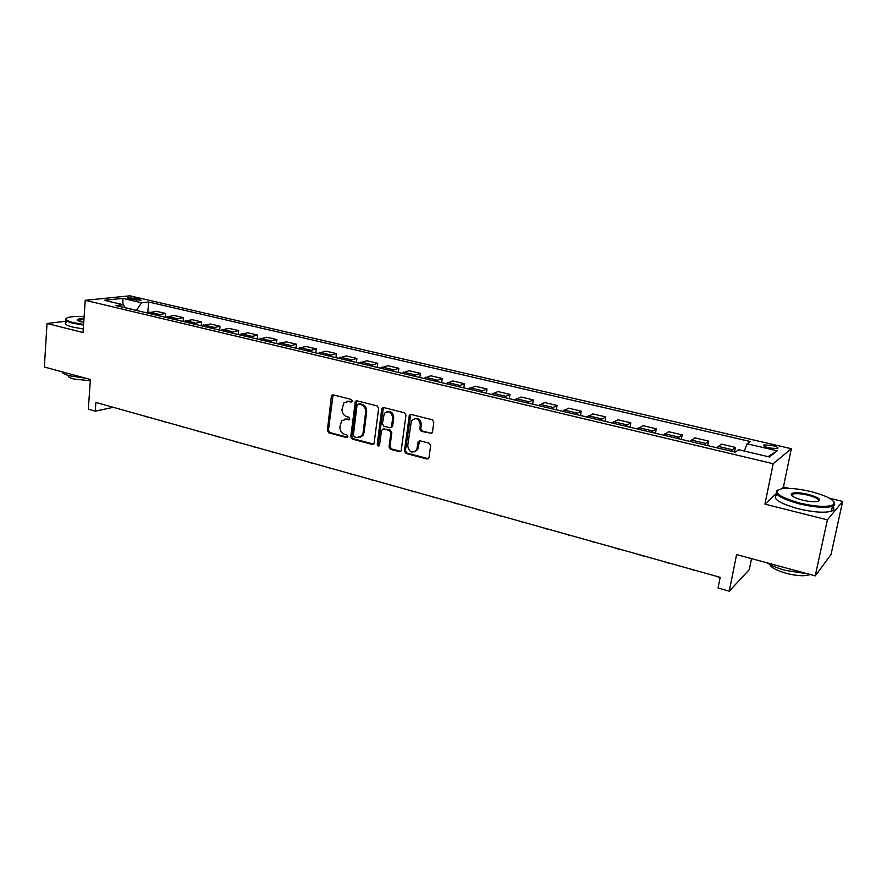 <?xml version="1.0" encoding="UTF-8"?>
<svg xmlns="http://www.w3.org/2000/svg" width="887" height="887" viewBox="0 0 887 887"><rect width="100%" height="100%" fill="white"/><g stroke="black" fill="none" stroke-linecap="round" stroke-linejoin="round"><path stroke-width="1.33" d="M352.228 401.035L351.208 399.394L333.257 394.881L331.871 395.247L331.35 396.367L327.37 430.528L328.811 432.845L346.595 437.59L347.937 436.581L346.917 434.94L344.599 434.32C341.384 433.089 339.832 430.594 339.943 426.824L341.639 420.782L346.407 419.296L349.788 419.551L349.057 417.223L346.728 416.624C343.491 415.404 341.938 412.91 342.049 409.118L343.89 402.875L348.547 401.489L350.875 402.077L352.228 401.035M772.344 445.54L764.051 444.919C762.687 445.695 764.394 446.715 769.162 447.979L777.489 448.611C778.841 447.813 777.123 446.793 772.344 445.54M430.395 433.676L432.468 432.169L433.832 422.212L432.302 419.773L411.113 414.451L409.339 415.216L404.45 451.017L405.958 453.412L426.935 459.011L428.998 457.537L430.627 445.618L429.097 443.19L420.039 440.828L418.187 441.704L416.724 449.82C412.133 453.767 409.129 452.403 407.71 445.706L411.413 420.693C416.07 417.034 419.041 418.487 420.316 425.05L419.795 428.92L421.325 431.348L431.803 433.388M66.337 321.183L47.022 323.489L44.35 367.007L90.396 379.492L88.312 409.195L95.242 411.158L95.874 402.443L720.166 577.326L718.06 588.014L729.258 591.186L749.293 569.609L751.533 558.633M776.347 493.538L764.938 504.138L827.383 519.849L815.231 575.885L736.587 554.575L729.258 591.186M764.938 504.138L773.176 463.724L85.23 300.316L129.89 295.815L791.337 448.711L773.176 463.724M47.022 323.489L83.023 332.547L85.23 300.316M378.682 408.297L377.186 405.924L356.873 400.813L355.377 401.279L350.753 436.737L352.217 439.087L372.34 444.454L374.015 443.822L378.682 408.297M383.716 407.565L404.461 412.777L405.969 415.183L401.157 450.873L399.361 451.66L390.524 449.299L389.027 446.915L390.845 432.834L389.349 430.439L383.517 428.92L381.532 430.406L379.481 445.573C378.294 446.416 377.552 446.017 377.252 444.376L381.72 409.062L383.716 407.565M827.383 519.849L842.65 501.432L831.041 554.486L815.231 575.885M129.158 299.063L141.144 300.183L136.365 298.309L127.451 297.899L129.158 299.063M125.267 307.778L123.304 304.751L115.92 305.56L735.245 452.137L738.66 449.72L769.45 456.982L777.2 450.807L768.053 456.65M123.304 304.751L104.267 300.272L122.794 298.365L141.621 302.755L136.365 310.406M147.752 312.823L148.628 301.99L141.621 302.755M148.628 301.99L750.258 441.526L747.065 443.788L777.2 450.807M789.297 488.393L783.432 486.952L791.337 448.711M842.65 501.432L829.434 498.195M95.242 411.158L113.292 407.321M136.376 310.339L125.211 307.689M165.304 317.224L165.625 313.455L156.445 311.304L147.475 313.033M183.143 321.471L183.476 317.657L174.162 315.462L165.281 317.247M201.249 325.762L201.593 321.914L192.135 319.686L183.365 321.526M219.621 330.108L219.987 326.239L210.385 323.977L201.726 325.873M238.27 334.521L238.658 330.618L228.913 328.334L220.364 330.286M257.219 339L257.618 335.075L247.717 332.758L239.29 334.765M276.445 343.557L276.866 339.599L266.81 337.237L258.505 339.311M295.97 348.181L296.402 344.2L286.202 341.805L278.019 343.934M315.805 352.871L316.26 348.868L305.893 346.429L297.855 348.624M335.951 357.638L336.428 353.603L325.895 351.13L317.989 353.392M356.419 362.484L356.907 358.426L346.218 355.909L338.446 358.226M377.219 367.406L377.729 363.315L366.863 360.754L359.246 363.149M398.341 372.407L398.873 368.282L387.83 365.688L380.368 368.149M419.817 377.485L420.371 373.338L409.151 370.699L401.844 373.239M441.648 382.652L442.214 378.472L430.816 375.789L423.676 378.394M463.834 387.907L464.422 383.694L452.836 380.966L445.873 383.65M486.386 393.24L487.007 389.005L475.221 386.233L468.436 388.994M509.326 398.673L509.97 394.393L497.984 391.577L491.387 394.427M532.643 404.195L533.32 399.882L521.124 397.021L514.726 399.948M556.371 409.805L557.069 405.47L544.662 402.554L538.464 405.57M580.508 415.515L581.229 411.147L568.611 408.186L562.613 411.28M605.056 421.325L605.799 416.923L592.971 413.907L587.194 417.101M630.036 427.235L630.812 422.8L617.751 419.739L612.207 423.021M655.471 433.255L656.269 428.787L642.975 425.66L637.664 429.042M681.349 439.387L682.181 434.874L668.654 431.703L663.587 435.173M707.693 445.618L708.558 441.083L694.787 437.845L689.975 441.427M734.525 451.971L735.412 447.392L721.386 444.099L716.851 447.78M165.625 313.455L156.7 315.218M183.476 317.657L174.65 319.464M201.593 321.914L192.878 323.777M219.987 326.239L211.383 328.157M238.658 330.618L230.165 332.603M257.618 335.075L249.247 337.115M276.866 339.599L268.617 341.706M296.402 344.2L288.297 346.362M316.26 348.868L308.277 351.086M336.428 353.603L328.589 355.898M356.907 358.426L349.223 360.776M377.729 363.315L370.189 365.743M398.873 368.282L391.489 370.788M420.371 373.338L413.154 375.911M442.214 378.472L435.173 381.122M464.422 383.694L457.559 386.422M487.007 389.005L480.322 391.81M509.97 394.393L503.472 397.287M533.32 399.882L527.022 402.853M557.069 405.47L550.971 408.53M581.229 411.147L575.341 414.296M605.799 416.923L600.144 420.161M630.812 422.8L625.39 426.137M656.269 428.787L651.091 432.224M682.181 434.874L677.247 438.411M708.558 441.083L703.89 444.72M735.412 447.392L731.021 451.139M744.304 451.051L747.065 443.788M122.994 304.685L122.794 298.365M783.432 486.952L781.48 488.77M792.457 495.489L791.503 495.378M350.875 402.077L351.873 401.811L349.578 401.212L346.651 401.39M344.4 419.196L347.438 418.986L349.755 419.595L348.724 419.895M333.08 394.848L328.412 430.206L329.853 432.534L347.649 437.269M356.641 400.78L351.773 436.415L353.237 438.755L373.704 444.165M358.426 403.984L357.062 405.037L353.381 435.273L354.401 436.925L356.862 437.579L361.974 435.75L363.071 432.911L365.632 412.178C365.766 408.353 364.191 405.825 360.909 404.616L358.437 403.984M360.078 437.324L362.994 435.428L364.08 432.59L363.071 432.911M359.446 403.696L361.918 404.328C365.2 405.536 366.774 408.053 366.653 411.878L364.08 432.59M383.173 428.876L390.335 430.117L391.832 432.501L390.014 446.571L391.511 448.955L400.758 451.361M383.428 407.521L378.25 444.032L379.37 445.717M392.741 418.132C391.677 411.912 388.861 410.337 384.282 413.409L382.364 423.842L383.86 426.215L389.703 427.734L391.411 427.035L392.741 418.132L393.728 417.821C393.418 412.976 391.178 410.925 387.009 411.657M391.034 427.456L392.398 426.725L392.686 425.926L391.699 426.248M393.728 417.821L392.686 425.926M414.351 418.52C418.642 417.71 420.959 419.784 421.281 424.729L420.76 428.598L422.279 431.015L431.348 433.333M414.817 451.838L417.688 449.465L418.165 447.857L417.2 448.212M419.595 440.784L418.165 447.857M410.759 414.395L405.426 450.663L406.922 453.057L428.388 458.701M149.748 417.533L146.765 416.702M147.708 417.189L143.35 415.737M166.956 422.356L164.006 421.525M164.938 422.024L160.547 420.56M184.407 427.246L181.502 426.425M182.412 426.913L177.988 425.438M202.114 432.202L199.253 431.404M200.152 431.891L195.683 430.406M220.076 437.236L217.271 436.448M218.147 436.936L213.645 435.428M84.121 316.537C77.213 316.238 72.035 316.515 68.565 317.358C64.097 318.799 65.671 320.562 73.288 322.635L83.578 324.454M83.533 325.085L72.878 323.212C66.392 321.504 64.186 319.919 66.248 318.488M83.722 322.291L80.872 321.715C78.078 320.994 76.892 320.307 77.313 319.642C78.023 318.954 80.251 318.61 83.977 318.599M85.673 378.206L69.397 375.755C64.895 374.502 62.456 373.194 62.09 371.819M90.308 380.822L73.466 378.949C69.441 377.807 67.722 376.642 68.31 375.445M83.267 328.955L72.623 327.07C65.882 325.274 63.764 323.622 66.281 322.147M83.932 319.22L77.734 320.573M810.862 491.564C798.71 488.737 788.964 487.795 781.635 488.748C772.056 491.886 778.087 496.665 799.741 503.084C816.927 506.932 828.225 507.419 833.658 504.537C835.731 500.534 828.136 496.21 810.862 491.564M834.046 501.953L834.212 505.39L832.461 506.322C825.464 508.173 814.466 507.375 799.453 503.905C780.372 498.494 773.098 493.893 777.644 490.112M808.168 494.369C819.089 497.529 822.149 499.935 817.348 501.598C813.623 502.053 808.711 501.565 802.602 500.124C794.009 497.762 790.273 495.611 791.404 493.693C794.098 492.263 799.686 492.485 808.168 494.369M818.712 501.255C819.577 499.37 815.962 497.341 807.891 495.157C801.005 493.582 795.949 493.227 792.745 494.092L791.681 495.567M807.514 573.8L785.461 570.396C777.644 568.223 771.546 565.718 767.155 562.857M810.008 574.477L809.565 574.698C804.52 576.428 796.703 575.962 786.115 573.301C776.591 570.518 771.113 567.547 769.683 564.376M832.549 506.289C834.689 508.439 834.301 510.08 831.407 511.189C824.411 513.085 813.412 512.287 798.422 508.805C778.675 503.106 771.612 498.383 777.256 494.613M820.597 568.634L817.692 572.558M238.315 442.347L235.554 441.571M236.419 442.048L231.873 440.54M256.82 447.525L254.103 446.771M254.957 447.248L250.378 445.717M275.602 452.791L272.941 452.048M273.773 452.514L269.149 450.984M294.672 458.135L292.067 457.404M292.876 457.869L288.22 456.328M314.031 463.557L311.481 462.837M312.268 463.313L307.567 461.75M333.689 469.068L331.195 468.358M331.971 468.824L327.225 467.249M353.658 474.656L351.219 473.968M351.973 474.434L347.183 472.838M373.937 480.333L371.553 479.667M372.285 480.122L367.462 478.525M394.527 486.109L392.209 485.455M392.919 485.91L388.051 484.291M415.449 491.963L413.198 491.331M413.885 491.786L408.974 490.156M436.703 497.917L434.519 497.308M435.184 497.751L430.228 496.11M458.302 503.971L456.184 503.384M456.827 503.816L451.827 502.153M480.255 510.125L478.204 509.548M478.825 509.981L473.78 508.306M502.563 516.367L500.59 515.824M501.188 516.245L496.088 514.56M525.237 522.72L523.352 522.199M523.918 522.62L518.773 520.913M548.299 529.184L546.492 528.674M547.024 529.095L541.824 527.366M571.738 535.748L570.019 535.271M570.529 535.681L565.274 533.941M595.587 542.434L593.946 541.968M594.423 542.378L589.123 540.615M619.836 549.219L618.283 548.787M618.738 549.186L613.383 547.412M644.494 556.138L643.042 555.728M643.463 556.116L638.063 554.331M669.596 563.167L668.233 562.779M668.621 563.167L663.166 561.36M695.131 570.319L693.878 569.964M694.222 570.352L688.711 568.523M720.111 577.603L714.711 575.807M158.706 314.308L149.482 312.135M176.635 318.544L167.277 316.337M194.841 322.846L185.339 320.606M213.323 327.203L203.677 324.93M232.084 331.638L222.293 329.321M251.143 336.14L241.197 333.789M270.491 340.708L260.39 338.324M290.138 345.342L279.882 342.925M310.095 350.055L299.673 347.593M330.374 354.844L319.786 352.35M350.975 359.712L340.22 357.173M371.908 364.646L360.987 362.073M393.185 369.668L382.075 367.052M414.817 374.78L403.518 372.119M436.792 379.969L425.316 377.263M459.144 385.246L447.48 382.485M481.874 390.613L470.01 387.807M504.98 396.068L492.917 393.218M528.497 401.623L516.223 398.718M552.401 407.266L539.917 404.317M576.738 413.009L564.032 410.005M601.497 418.852L588.569 415.803M626.688 424.806L613.538 421.691M652.333 430.86L638.939 427.7M678.444 437.025L664.806 433.798M705.032 443.3L691.15 440.019M732.108 449.687L717.971 446.349M136.21 300.36L136.365 298.309M139.292 300.449L139.414 299.008M349.578 401.212L348.547 401.489M347.438 418.986L346.407 419.296M347.626 437.258L346.595 437.59M329.853 432.534L328.811 432.845M328.412 430.206L327.37 430.528M332.403 396.09L331.35 396.367M373.349 444.11L372.34 444.454M353.237 438.755L352.217 439.087M351.773 436.415L350.753 436.737M355.953 402.033L354.933 402.31M366.653 411.878L365.632 412.178M361.918 404.328L360.909 404.616M400.336 451.306L399.361 451.66M391.511 448.955L390.524 449.299M390.014 446.571L389.027 446.915M391.832 432.501L390.845 432.834M390.335 430.117L389.349 430.439M384.503 428.598L383.517 428.92M378.25 444.032L377.252 444.376M382.718 408.774L381.72 409.062M422.279 431.015L421.325 431.348M420.76 428.598L419.795 428.92M421.281 424.729L420.316 425.05M418.952 441.97L417.999 442.325M427.878 458.646L426.935 459.011M406.922 453.057L405.958 453.412M405.426 450.663L404.45 451.017M410.049 415.659L409.084 415.97M763.84 445.961L764.051 444.919M127.406 298.453L127.451 297.899M332.924 394.981L331.871 395.247M356.397 401.002L355.377 401.279M362.994 435.428L361.974 435.75M392.398 426.725L391.411 427.035M383.073 407.865L382.075 408.164M417.688 449.465L416.724 449.82M419.141 441.36L418.187 441.704M410.304 414.905L409.339 415.216M78.233 319.919L78.167 320.817M77.823 320.218L77.313 319.642M831.407 511.189L832.461 506.322M792.745 494.092L792.324 496.099M818.124 572.381L818.246 571.816M791.947 494.514L791.404 493.693M833.658 504.537L834.212 505.39"/></g></svg>
